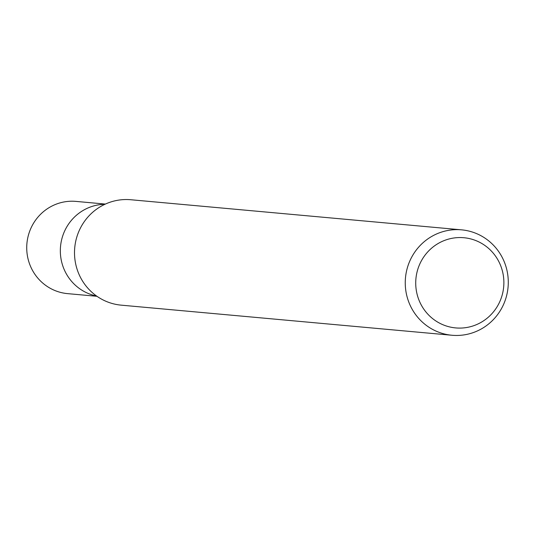 <?xml version="1.0" encoding="UTF-8"?>
<svg xmlns="http://www.w3.org/2000/svg" width="535" height="535" viewBox="0 0 535 535"><rect width="100%" height="100%" fill="white"/><g stroke="black" fill="none" stroke-linecap="round" stroke-linejoin="round"><path stroke-width="0.8" d="M96.581 296.015A46.304 45.06 -84.8 0 1 64.735 230.819A46.304 45.06 -84.8 0 1 104.927 204.283M503.248 305.131A52.925 51.507 -84.8 0 1 451.968 335.258A52.925 51.507 -84.8 0 1 410.285 259.97A52.925 51.507 -84.8 0 1 461.565 229.843A52.925 51.507 -84.8 0 1 503.248 305.131M451.968 335.258L121.231 305.157A52.925 51.507 -84.8 0 1 79.541 229.869A52.925 51.507 -84.8 0 1 130.821 199.742L461.565 229.843M499.57 302.141A45.281 44.071 -84.8 0 1 440.793 323.769A45.281 44.071 -84.8 0 1 420.029 263.508A45.281 44.071 -84.8 0 1 478.805 241.88A45.281 44.071 -84.8 0 1 499.57 302.141M96.989 296.303L67.604 293.635A46.304 45.067 -84.8 0 1 31.13 227.763A46.304 45.067 -84.8 0 1 75.997 201.401L105.382 204.076M64.735 230.819A46.304 45.06 -84.8 0 1 104.927 204.29"/></g></svg>
